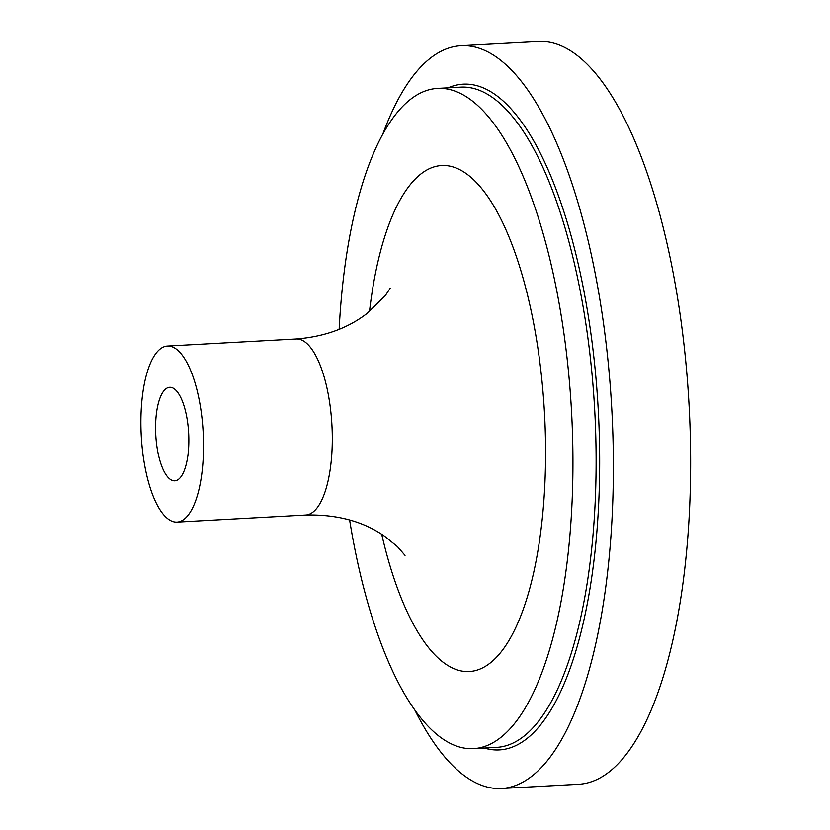 <?xml version="1.0" encoding="UTF-8"?>
<svg xmlns="http://www.w3.org/2000/svg" width="830" height="830" viewBox="0 0 830 830"><rect width="100%" height="100%" fill="white"/><g stroke="black" fill="none" stroke-linecap="round" stroke-linejoin="round"><path stroke-width="1.25" d="M383.087 133.433A371.933 130.767 86.9 0 1 460.868 45.743A371.933 130.767 86.9 0 1 611.835 409.947A371.933 130.767 86.9 0 1 501.652 788.5A371.933 130.767 86.9 0 1 453.751 766.64A371.933 130.767 86.9 0 1 414.73 709.847M168.76 478.101A46.833 16.465 86.9 0 1 155.584 426.495A46.833 16.465 86.9 0 1 169.652 387.32A46.833 16.465 86.9 0 1 188.659 433.187A46.833 16.465 86.9 0 1 174.788 480.861A46.833 16.465 86.9 0 1 168.76 478.101M339.148 329.323A330.61 116.242 86.9 0 1 437.379 88.416A330.61 116.242 86.9 0 1 571.569 412.157A330.61 116.242 86.9 0 1 473.629 748.65A330.61 116.242 86.9 0 1 431.05 729.228A330.61 116.242 86.9 0 1 349.617 519.943M165.699 516.945A88.167 31.001 86.9 0 1 140.903 419.804A88.167 31.001 86.9 0 1 167.39 346.058A88.167 31.001 86.9 0 1 203.174 432.389A88.167 31.001 86.9 0 1 177.06 522.122A88.167 31.001 86.9 0 1 165.699 516.945M460.868 45.743L538.13 41.5A371.933 130.767 86.9 0 1 689.097 405.714A371.933 130.767 86.9 0 1 578.915 784.257L501.652 788.5M448.117 87.835A333.37 117.206 86.9 0 1 598.295 410.694A333.37 117.206 86.9 0 1 484.367 748.058M437.379 88.416L460.557 87.15A330.61 116.242 86.9 0 1 594.747 410.892A330.61 116.242 86.9 0 1 496.807 747.374L473.629 748.65M167.39 346.058L296.154 338.993A88.167 31.001 86.9 0 1 331.938 425.323A88.167 31.001 86.9 0 1 305.824 515.046L177.06 522.122M369.485 311.509A253.472 89.121 86.9 0 1 479.574 185.993A253.472 89.121 86.9 0 1 542.986 511.415A253.472 89.121 86.9 0 1 436.756 656.727A253.472 89.121 86.9 0 1 381.727 534.323M405.03 555.405L397.497 546.711L384.861 536.419C363.582 521.458 337.229 514.341 305.824 515.046M296.154 338.993C324.374 336.773 348.123 328.161 367.389 313.169L385.265 295.667L390.297 288.103"/></g></svg>
